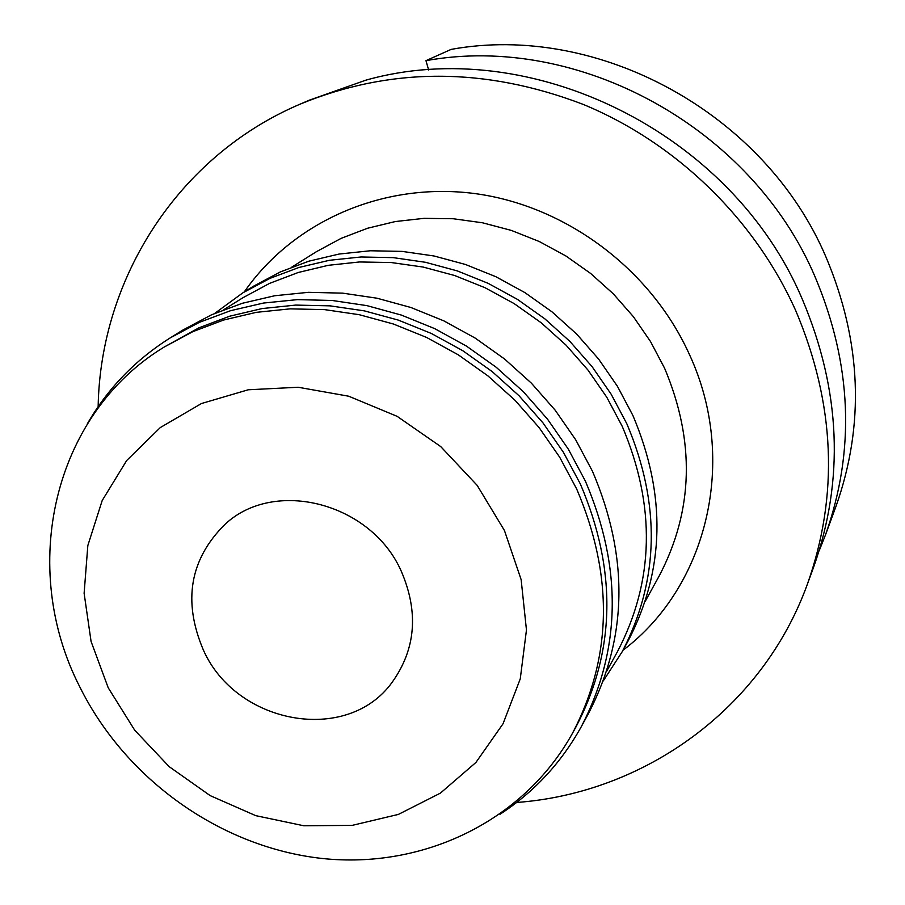 <?xml version="1.0" encoding="UTF-8"?>
<svg xmlns="http://www.w3.org/2000/svg" width="905" height="905" viewBox="0 0 905 905"><rect width="100%" height="100%" fill="white"/><g stroke="black" fill="none" stroke-linecap="round" stroke-linejoin="round"><path stroke-width="1.36" d="M203.376 650.039C236.375 724.6 347.192 744.736 392.046 682.427C415.746 649.315 418.857 612.334 401.379 571.462C371.446 502.852 274.509 477.772 224.949 524.391C189.801 559.313 182.606 601.203 203.376 650.039M504.458 530.545L521.144 579.641L526.461 629.971L520.262 678.852L503.044 723.762L475.906 762.474L440.396 793.131L398.415 814.398L352.124 825.394L303.809 825.767L255.753 815.654L210.198 795.631L169.224 766.693L134.698 730.188L108.227 687.8L91.077 641.464L84.12 593.284L87.83 545.545L102.197 500.533L126.689 460.509L160.298 427.567L201.464 403.528L248.219 389.784L298.175 387.25L348.719 396.22L397.125 416.334L440.735 446.595L477.173 485.374L504.458 530.545M576.666 488.972C613.714 575.648 612.289 657.143 572.39 733.435C523.622 821.299 423.076 869.298 322.067 858.46C220.933 847.363 125.84 779.691 79.844 686.986C18.733 568.046 52.547 415.01 163.975 347.158L192.742 331.705L223.671 320.019L256.285 312.349L290.109 308.854L324.601 309.623L359.228 314.691L393.426 324.013L426.628 337.463L458.303 354.839L487.919 375.88L514.979 400.236L539.041 427.511L559.709 457.251L576.666 488.972M572.39 733.435L575.999 726.885C615.672 651.034 617.108 570.048 580.331 483.937L563.498 452.432L542.966 422.884L519.074 395.79L492.196 371.604L462.794 350.721L431.334 333.459L398.336 320.11L364.364 310.868L329.963 305.845L295.686 305.087L262.065 308.571L229.655 316.207L198.919 327.825L163.975 347.158M87.265 423.97C107.605 388.596 135.32 359.862 170.423 337.769L199.428 322.327L230.583 310.687L263.423 303.062L297.462 299.623L332.158 300.471L366.966 305.641L401.334 315.064L434.705 328.628L466.516 346.14L496.257 367.306L523.429 391.808L547.582 419.253L568.329 449.163L585.354 481.053C622.47 567.955 621.158 649.756 581.406 726.477C561.304 762.757 534.154 792.033 499.967 814.296M581.406 726.477L588.397 713.672C627.697 637.821 629.054 557.016 592.458 471.245L575.682 439.762L555.218 410.248L531.393 383.177L504.583 359.014L475.249 338.131L443.846 320.868L410.915 307.496L376.989 298.209L342.622 293.141L308.356 292.326L274.735 295.743L242.291 303.288L211.499 314.816L182.821 330.076L170.423 337.769M606.554 671.453L617.334 651.894C654.338 581.134 655.978 505.963 622.255 426.391L606.803 397.284L587.945 370.021L565.953 345.043L541.19 322.768L514.074 303.56L485.035 287.722L454.559 275.493L423.133 267.054L391.277 262.541L359.5 261.964L328.3 265.312L298.175 272.507L269.554 283.389L242.891 297.745L223.954 309.589M214.7 313.402L242.891 292.801L269.95 278.378L298.955 267.461L329.477 260.278L361.072 256.975L393.234 257.642L425.474 262.292L457.263 270.889L488.089 283.31L517.456 299.385L544.878 318.865L569.912 341.434L592.142 366.717L611.226 394.32L626.837 423.789C660.876 504.096 659.36 580.037 622.267 651.611L603.273 680.911M622.267 651.611L628.24 640.695C664.926 569.879 666.476 494.797 632.878 415.452L617.459 386.344L598.624 359.081L576.677 334.092L551.96 311.818L524.866 292.587L495.861 276.715L465.396 264.452L433.993 255.979L402.137 251.398L370.337 250.764L339.103 254.045L308.922 261.16L280.233 271.964L253.468 286.24L242.891 292.801M645.231 601.305L659.247 575.863C693.49 510.386 695.266 441.176 664.609 368.256L650.548 341.592L633.353 316.637L613.285 293.808L590.66 273.468L565.851 255.945L539.278 241.522L511.348 230.413L482.523 222.788L453.269 218.75L424.06 218.343L395.338 221.544L367.554 228.252L341.14 238.354L316.467 251.658L291.851 267.077M623.036 650.22C707.439 586.576 738.401 459.831 689.384 354.398C650.774 268.966 565.354 205.333 474.05 193.466C382.668 181.769 293.028 221.668 244.237 291.964M98.147 406.65C100.387 278.649 177.934 156.18 299.951 104.211C390.768 66.857 485.216 66.925 583.295 104.437C676.318 142.888 754.736 219.067 795.789 310.766C835.111 403.868 838.98 494.99 807.396 584.155C762.293 708.864 644.326 793.108 516.653 802.475M807.396 584.155L813.538 567.412C844.557 479.876 840.813 390.485 802.328 299.261C731.93 132.424 530.138 33.609 365.801 80.183L309.193 100.217L299.951 104.211M425.972 60.658C578.419 32.885 751.761 127.537 815.077 276.84C851.933 364.41 855.429 450.385 825.541 534.753L835.982 506.359C864.863 424.784 861.583 341.785 826.129 257.382C765.245 113.498 598.386 22.489 451.131 49.39L425.972 60.658L428.631 69.979M825.541 534.753L819.161 550.772"/></g></svg>
